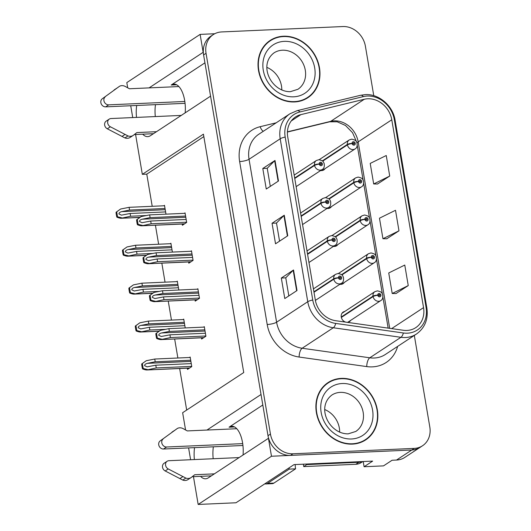 <?xml version="1.0" encoding="UTF-8"?>
<svg xmlns="http://www.w3.org/2000/svg" width="531" height="531" viewBox="0 0 531 531"><rect width="100%" height="100%" fill="white"/><g stroke="black" fill="none" stroke-linecap="round" stroke-linejoin="round"><path stroke-width="0.8" d="M262.812 405L229.067 427.19A22.846 10.414 87.5 0 1 231.755 426.274A22.846 10.414 87.5 0 1 242.548 442.668A22.846 10.414 87.5 0 1 243.045 455.007M185.173 112.844A22.846 10.414 -92.5 0 0 184.675 100.505A22.846 10.414 -92.5 0 0 173.883 84.11A22.846 10.414 -92.5 0 0 171.194 85.026L176.644 84.787M339.86 284.317A5.715 4.905 56.7 0 0 340.856 284.377A5.715 4.905 56.7 0 0 343.066 283.673A5.715 4.905 56.7 0 0 344.3 282.439M333.441 246.391A5.715 4.905 56.7 0 0 334.437 246.45A5.715 4.905 56.7 0 0 336.654 245.747A5.715 4.905 56.7 0 0 337.882 244.512M327.03 208.464A5.715 4.905 56.7 0 0 328.025 208.524A5.715 4.905 56.7 0 0 330.236 207.82A5.715 4.905 56.7 0 0 331.47 206.586M320.611 170.537A5.715 4.905 56.7 0 0 321.613 170.597A5.715 4.905 56.7 0 0 323.824 169.893A5.715 4.905 56.7 0 0 325.052 168.659M344.825 311.418A5.715 4.905 56.7 0 0 343.205 312.055A5.715 4.905 56.7 0 0 341.367 317.545A5.715 4.905 56.7 0 0 345.761 322.138M346.989 322.31A5.715 4.905 56.7 0 0 347.267 322.304A5.715 4.905 56.7 0 0 349.484 321.6A5.715 4.905 56.7 0 0 350.712 320.366M136.686 105.483A22.846 10.414 -92.5 0 0 136.52 117.411M142.7 134.184A22.846 10.414 -92.5 0 0 147.704 136.633A22.846 10.414 -92.5 0 0 150.392 135.71L210.575 96.144L261.033 394.487L206.964 430.044M155.483 104.647A22.846 10.414 -92.5 0 0 155.317 116.574M200.572 476.347A22.846 10.414 -92.5 0 0 205.577 478.796A22.846 10.414 -92.5 0 0 208.265 477.873L268.447 438.301L271.48 456.242L198.163 504.45L236.003 502.771L294.041 464.605L372.643 461.114L364.093 466.736L363.211 461.532M271.48 456.242L411.79 450.009A21.419 18.399 56.7 0 0 420.087 447.367L404.814 457.41A21.419 18.399 56.7 0 1 396.518 460.052L392.07 460.251L383.521 465.873L364.093 466.736M214.756 33.738L200.127 34.389L203.161 52.323L149.092 87.88M127.692 87.794L126.809 82.604L200.127 34.389M194.558 447.64A22.846 10.414 -92.5 0 0 194.392 459.574M185.565 429.957L182.644 412.713L243.742 372.536L203.426 134.164L142.328 174.334L135.591 134.496M132.73 117.577L130.726 105.742M198.163 504.45L193.463 476.659M190.602 459.74L188.598 447.905M203.838 136.613L146.775 174.141L152.211 206.3M155.41 225.217L158.63 244.227M161.829 263.144L165.041 282.153M168.241 301.07L171.46 320.08M174.659 338.997L177.872 358.007M179.651 368.521L186.68 410.065M146.775 174.141L142.328 174.334M185.226 327.939L183.733 319.098L183.016 319.569M178.814 290.012L177.321 281.171L176.604 281.642M172.402 252.086L170.902 243.244L170.192 243.716M165.984 214.159L164.491 205.318L163.774 205.789M187.284 368.182L187.496 369.423L191.771 366.609L190.151 357.024L189.434 357.496M195.01 299.882L195.222 301.123L199.497 298.309L197.877 288.725L197.16 289.196M188.598 261.956L188.81 263.197L193.085 260.382L191.465 250.798L190.748 251.269M182.186 224.029L182.392 225.27L186.666 222.456L185.047 212.871L184.33 213.343M201.428 337.809L201.634 339.05L205.915 336.236L204.296 326.651L203.579 327.123M204.939 62.837L171.194 85.026M213.19 458.738A22.846 10.414 87.5 0 1 213.356 446.81M283.435 36.227A34.276 29.437 56.7 0 0 270.16 40.449A34.276 29.437 56.7 0 0 260.668 78.103A34.276 29.437 56.7 0 0 294.546 101.945A34.276 29.437 56.7 0 0 307.821 97.724A34.276 29.437 56.7 0 0 317.312 60.069A34.276 29.437 56.7 0 0 283.435 36.227M271.726 39.911A34.276 29.437 56.7 0 0 268.958 41.292M341.307 378.391A34.276 29.437 56.7 0 0 328.032 382.612A34.276 29.437 56.7 0 0 318.54 420.267A34.276 29.437 56.7 0 0 352.418 444.108A34.276 29.437 56.7 0 0 365.693 439.887A34.276 29.437 56.7 0 0 375.185 402.232A34.276 29.437 56.7 0 0 341.307 378.391M329.598 382.074A34.276 29.437 56.7 0 0 326.83 383.455M367.751 98.773A22.846 19.627 -123.3 0 1 391.778 119.78L423.546 307.635A22.846 19.627 -123.3 0 1 415.786 327.627A22.846 19.627 -123.3 0 1 403.354 330.269L335.725 320.717A22.846 19.627 -123.3 0 1 315.288 299.889L287.729 136.952A22.846 19.627 -123.3 0 1 295.488 116.959A22.846 19.627 -123.3 0 1 300.865 114.63L364.279 99.264A22.846 19.627 -123.3 0 1 367.751 98.773M367.293 96.038A25.707 22.076 56.7 0 0 363.383 96.589L299.969 111.955A25.707 22.076 56.7 0 0 285.187 137.064L312.746 300.002A25.707 22.076 56.7 0 0 335.738 323.432L403.368 332.983A25.707 22.076 56.7 0 0 426.088 307.522L394.314 119.667A25.707 22.076 56.7 0 0 367.293 96.038M373.771 95.693L365.408 46.243A21.419 18.399 56.7 0 0 342.887 26.55L221.619 31.94A21.419 18.399 56.7 0 0 213.323 34.575L210.88 36.181A21.419 18.399 56.7 0 0 203.599 54.925L268.002 435.699A21.419 18.399 56.7 0 0 290.523 455.392L411.79 450.009A21.419 18.399 56.7 0 0 420.087 447.367L422.53 445.761A21.419 18.399 56.7 0 0 429.811 427.017L414.319 335.426M396.013 293.543L408.246 285.592L404.768 265.055L388.738 272.961L392.21 293.497L396.146 293.55M377.488 184.011L389.721 176.06L386.243 155.517L370.213 163.422L373.685 183.965L377.621 184.011M386.747 238.777L398.98 230.826L395.509 210.289L379.473 218.195L382.951 238.731L386.887 238.777M213.323 34.575A21.419 18.399 56.7 0 0 206.048 53.319L270.452 434.092A21.419 18.399 56.7 0 0 292.966 453.786L414.233 448.396A21.419 18.399 56.7 0 0 422.53 445.761M278.483 180.998L266.263 189.036L262.792 168.493L275.012 160.462L278.483 180.998M297.008 290.537L284.789 298.568L281.317 278.032L293.537 269.994L297.008 290.537M287.749 235.764L275.529 243.802L272.051 223.266L284.271 215.228L287.749 235.764M272.051 223.266L276.498 223.066M279.558 241.154L276.492 223.027L283.926 215.506A5.715 1.334 -9.6 0 1 284.271 215.228M281.317 278.032L285.764 277.832M288.824 295.92L285.758 277.793L293.192 270.272A5.715 1.334 -9.6 0 1 293.537 269.994M262.792 168.493L267.239 168.3M270.292 186.381L267.232 168.261L274.66 160.734A5.715 1.334 -9.6 0 1 275.012 160.462M398.98 230.826L382.951 238.731M389.721 176.06L373.685 183.965M408.246 285.592L392.21 293.497M364.445 440.657A34.276 29.437 56.7 0 0 366.815 438.659M306.573 98.494A34.276 29.437 56.7 0 0 308.942 96.496M205.411 333.249L169.94 334.822L161.258 336.488L158.742 335.287C158.756 334.211 159.672 333.441 161.484 332.97L169.362 331.404L168.898 328.662L160.408 330.355L155.882 333.581A3.571 1.626 -92.5 0 0 155.981 335.121L156.326 337.172A3.571 1.626 -92.5 0 0 156.718 338.526C159.234 339.501 160.866 339.807 161.61 339.455L170.405 337.563L205.869 335.99M313.994 292.249L333.807 279.22A3.571 0.763 -11.9 0 1 338.479 277.925A1.785 1.533 56.7 0 0 341.639 277.713A1.785 1.533 56.7 0 0 338.453 277.779L339.415 277.779A0.717 0.611 -123.3 0 1 340.643 277.594A0.717 0.611 -123.3 0 1 340.165 278.463A0.717 0.611 -123.3 0 1 339.422 277.839L338.479 277.925M338.453 277.779A3.571 0.903 172.7 0 0 333.727 278.775A5.356 4.6 -123.3 0 1 335.585 274.308L313.423 288.884M313.921 291.798L333.727 278.775M203.678 337.709L160.999 339.608L203.877 337.577M204.369 327.089L168.898 328.662M204.827 329.824L169.362 331.404M169.94 334.822L170.405 337.563M160.408 330.355L156.499 333.176L157.335 338.121L156.718 338.526M156.499 333.176L155.882 333.581M157.335 338.121L161.915 339.249M191.266 363.622L155.795 365.195L147.114 366.861L144.598 365.66C144.618 364.585 145.527 363.815 147.339 363.343L155.218 361.777L154.753 359.036L146.264 360.728L141.737 363.954A3.571 1.626 -92.5 0 0 141.837 365.494L142.189 367.545A3.571 1.626 -92.5 0 0 142.573 368.899C145.096 369.875 146.722 370.18 147.465 369.828L156.26 367.937L191.731 366.363M341.347 317.445L373.074 296.583A3.571 0.763 -11.9 0 1 377.747 295.289A1.785 1.533 56.7 0 0 380.906 295.07A1.785 1.533 56.7 0 0 377.727 295.136L378.683 295.143A0.717 0.611 -123.3 0 1 379.911 294.957A0.717 0.611 -123.3 0 1 379.439 295.827A0.717 0.611 -123.3 0 1 378.696 295.203L377.747 295.289M377.727 295.136A3.571 0.903 172.7 0 0 373.001 296.132A5.356 4.6 -123.3 0 1 374.853 291.672L341.977 313.29M341.254 317.007L373.001 296.132M189.534 368.083L146.855 369.981L189.733 367.95M190.224 357.463L154.753 359.036M190.689 360.197L155.218 361.777M155.795 365.195L156.26 367.937M146.264 360.728L142.354 363.549L143.191 368.494L142.573 368.899M142.354 363.549L141.737 363.954M143.191 368.494L147.771 369.622M198.992 295.322L163.528 296.895L154.84 298.561L152.324 297.36C152.344 296.285 153.26 295.515 155.065 295.044L162.944 293.477L162.486 290.736L153.997 292.428L149.463 295.654A3.571 1.626 -92.5 0 0 149.569 297.194L149.915 299.245A3.571 1.626 -92.5 0 0 150.3 300.599C152.822 301.575 154.455 301.88 155.198 301.528L163.986 299.637L199.457 298.064M307.582 254.322L327.388 241.293A3.571 0.763 -11.9 0 1 332.067 239.999A1.785 1.533 56.7 0 0 335.227 239.786A1.785 1.533 56.7 0 0 332.041 239.853L332.997 239.853A0.717 0.611 -123.3 0 1 334.225 239.667A0.717 0.611 -123.3 0 1 333.753 240.536A0.717 0.611 -123.3 0 1 333.01 239.912L332.067 239.999M332.041 239.853A3.571 0.903 172.7 0 0 327.315 240.848A5.356 4.6 -123.3 0 1 329.167 236.381L307.011 250.957M307.502 253.871L327.315 240.848M197.26 299.783L154.581 301.681L197.466 299.65M197.95 289.163L162.486 290.736M198.415 291.897L162.944 293.477M163.528 296.895L163.986 299.637M153.997 292.428L150.087 295.243L150.923 300.194L150.3 300.599M150.087 295.243L149.463 295.654M150.923 300.194L155.503 301.323M192.58 257.396L157.11 258.969L148.428 260.635L145.912 259.433C145.932 258.358 146.841 257.588 148.653 257.117L156.532 255.55L156.068 252.809L147.578 254.502L143.051 257.727A3.571 1.626 -92.5 0 0 143.151 259.267L143.503 261.318A3.571 1.626 -92.5 0 0 143.888 262.672C146.41 263.648 148.036 263.953 148.78 263.602L157.574 261.71L193.045 260.137M301.163 216.396L320.976 203.366A3.571 0.763 -11.9 0 1 325.649 202.072A1.785 1.533 56.7 0 0 328.808 201.86A1.785 1.533 56.7 0 0 325.622 201.926L326.585 201.926A0.717 0.611 -123.3 0 1 327.813 201.74A0.717 0.611 -123.3 0 1 327.342 202.61A0.717 0.611 -123.3 0 1 326.592 201.986L325.649 202.072M325.622 201.926A3.571 0.903 172.7 0 0 320.903 202.922A5.356 4.6 -123.3 0 1 322.755 198.455L300.592 213.031M301.09 215.944L320.903 202.922M190.848 261.856L148.169 263.748L191.047 261.723M191.538 251.236L156.068 252.809M192.003 253.971L156.532 255.55M157.11 258.969L157.574 261.71M147.578 254.502L143.669 257.316L144.505 262.268L143.888 262.672M143.669 257.316L143.051 257.727M144.505 262.268L149.085 263.396M186.162 219.469L150.698 221.042L142.009 222.708L139.494 221.507C139.514 220.431 140.43 219.661 142.235 219.19L150.114 217.624L149.656 214.882L141.166 216.575L136.633 219.801A3.571 1.626 -92.5 0 0 136.739 221.341L137.084 223.392A3.571 1.626 -92.5 0 0 137.476 224.746C139.992 225.721 141.624 226.027 142.368 225.675L151.156 223.783L186.627 222.21M294.751 178.469L314.564 165.44A3.571 0.763 -11.9 0 1 319.237 164.145A1.785 1.533 56.7 0 0 322.397 163.933A1.785 1.533 56.7 0 0 319.211 163.999L320.166 163.999A0.717 0.611 -123.3 0 1 321.401 163.814A0.717 0.611 -123.3 0 1 320.923 164.683A0.717 0.611 -123.3 0 1 320.18 164.059L319.237 164.145M319.211 163.999A3.571 0.903 172.7 0 0 314.485 164.995A5.356 4.6 -123.3 0 1 316.337 160.528L294.181 175.104M294.672 178.018L314.485 164.995M184.43 223.929L141.75 225.821L184.635 223.797M185.12 213.309L149.656 214.882M185.584 216.044L150.114 217.624M150.698 221.042L151.156 223.783M141.166 216.575L137.257 219.389L138.093 224.341L137.476 224.746M137.257 219.389L136.633 219.801M138.093 224.341L142.673 225.469M184.848 325.695L149.384 327.269L140.695 328.935L138.179 327.733C138.199 326.658 139.115 325.888 140.921 325.417L148.799 323.85L148.341 321.109L139.852 322.802L135.319 326.027A3.571 1.626 -92.5 0 0 135.425 327.567L135.77 329.618A3.571 1.626 -92.5 0 0 136.162 330.972C138.677 331.948 140.31 332.253 141.054 331.902L149.842 330.01L165.665 329.306M341.904 274.939L366.662 258.657A3.571 0.763 -11.9 0 1 371.335 257.362A1.785 1.533 56.7 0 0 374.494 257.143A1.785 1.533 56.7 0 0 371.308 257.21L372.271 257.216A0.717 0.611 -123.3 0 1 373.499 257.031A0.717 0.611 -123.3 0 1 373.021 257.9A0.717 0.611 -123.3 0 1 372.277 257.276L371.335 257.362M371.308 257.21A3.571 0.903 172.7 0 0 366.582 258.205A5.356 4.6 -123.3 0 1 368.434 253.745L338.393 273.505M341.572 274.653L366.582 258.205M159.141 331.218L140.436 332.048L159.327 331.085M183.806 319.536L148.341 321.109M184.27 322.271L148.799 323.85M149.384 327.269L149.842 330.01M139.852 322.802L135.943 325.616L136.779 330.567L136.162 330.972M135.943 325.616L135.319 326.027M136.779 330.567L141.359 331.696M178.436 287.769L142.965 289.342L134.283 291.008L131.768 289.807C131.788 288.731 132.697 287.961 134.509 287.49L142.388 285.924L141.923 283.182L133.434 284.875L128.907 288.101A3.571 1.626 -92.5 0 0 129.006 289.641L129.358 291.692A3.571 1.626 -92.5 0 0 129.743 293.046C132.265 294.021 133.892 294.327 134.635 293.975L143.43 292.083L159.247 291.38M335.486 237.012L360.244 220.73A3.571 0.763 -11.9 0 1 364.916 219.436A1.785 1.533 56.7 0 0 368.083 219.217A1.785 1.533 56.7 0 0 364.897 219.283L365.852 219.29A0.717 0.611 -123.3 0 1 367.08 219.104A0.717 0.611 -123.3 0 1 366.609 219.973A0.717 0.611 -123.3 0 1 365.866 219.349L364.916 219.436M364.897 219.283A3.571 0.903 172.7 0 0 360.171 220.279A5.356 4.6 -123.3 0 1 362.023 215.818L331.975 235.578M335.161 236.726L360.171 220.279M152.722 293.291L134.024 294.121L152.915 293.158M177.394 281.609L141.923 283.182M177.858 284.344L142.388 285.924M142.965 289.342L143.43 292.083M133.434 284.875L129.524 287.689L130.361 292.641L129.743 293.046M129.524 287.689L128.907 288.101M130.361 292.641L134.94 293.769M172.017 249.842L136.553 251.415L127.865 253.081L125.349 251.88C125.369 250.805 126.285 250.035 128.09 249.563L135.976 247.997L135.511 245.256L127.022 246.948L122.495 250.174A3.571 1.626 -92.5 0 0 122.595 251.714L122.94 253.765A3.571 1.626 -92.5 0 0 123.331 255.119C125.847 256.095 127.48 256.4 128.223 256.048L137.018 254.157L152.835 253.453M329.074 199.085L353.832 182.803A3.571 0.763 -11.9 0 1 358.505 181.509A1.785 1.533 56.7 0 0 361.664 181.29A1.785 1.533 56.7 0 0 358.478 181.356L359.441 181.363A0.717 0.611 -123.3 0 1 360.668 181.177A0.717 0.611 -123.3 0 1 360.191 182.047A0.717 0.611 -123.3 0 1 359.447 181.423L358.505 181.509M358.478 181.356A3.571 0.903 172.7 0 0 353.752 182.352A5.356 4.6 -123.3 0 1 355.611 177.892L325.563 197.651M328.742 198.8L353.752 182.352M146.31 255.365L127.606 256.194L146.496 255.232M170.975 243.683L135.511 245.256M171.44 246.417L135.976 247.997M136.553 251.415L137.018 254.157M127.022 246.948L123.112 249.762L123.949 254.714L123.331 255.119M123.112 249.762L122.495 250.174M123.949 254.714L128.529 255.842M165.606 211.915L130.135 213.489L121.453 215.155L118.937 213.953C118.957 212.878 119.867 212.108 121.679 211.637L129.557 210.07L129.093 207.329L120.603 209.022L116.077 212.247A3.571 1.626 -92.5 0 0 116.176 213.787L116.528 215.838A3.571 1.626 -92.5 0 0 116.913 217.192C119.435 218.168 121.061 218.473 121.805 218.122L130.599 216.23L146.417 215.526M322.656 161.159L347.413 144.877A3.571 0.763 -11.9 0 1 352.093 143.582A1.785 1.533 56.7 0 0 355.252 143.363A1.785 1.533 56.7 0 0 352.066 143.43L353.022 143.436A0.717 0.611 -123.3 0 1 354.25 143.244A0.717 0.611 -123.3 0 1 353.779 144.12A0.717 0.611 -123.3 0 1 353.035 143.496L352.093 143.582M352.066 143.43A3.571 0.903 172.7 0 0 347.34 144.425A5.356 4.6 -123.3 0 1 349.192 139.965L319.144 159.725M322.33 160.873L347.34 144.425M139.899 217.438L121.194 218.268L140.084 217.305M164.564 205.756L129.093 207.329M165.028 208.491L129.557 210.07M130.135 213.489L130.599 216.23M120.603 209.022L116.694 211.836L117.537 216.787L116.913 217.192M116.694 211.836L116.077 212.247M117.537 216.787L122.11 217.916M185.067 103.333L105.656 106.857L108.709 104.853L184.828 101.467M181.25 115.419L111.025 118.539A4.56 3.916 -123.3 0 0 109.26 119.103A4.56 3.916 -123.3 0 0 107.693 122.98A4.56 3.916 -123.3 0 0 110.382 126.79L127.964 135.916A7.142 6.133 56.7 0 0 133.181 135.425A7.142 6.133 56.7 0 0 133.54 135.166L136.852 132.571L156.506 131.695M153.446 133.706L134.316 134.555M127.964 135.916L124.911 137.921L107.322 128.801A4.56 3.916 56.7 0 1 104.64 124.991A4.56 3.916 56.7 0 1 106.207 121.114L109.26 119.103M124.911 137.921A7.142 6.133 56.7 0 0 130.128 137.429L133.181 135.425M125.024 134.449L121.971 136.46M178.887 86.56L129.438 88.757L125.303 86.487A7.142 6.133 56.7 0 0 119.561 86.241L102.251 98.793A4.56 3.916 56.7 0 0 101.189 103.791A4.56 3.916 56.7 0 0 105.656 106.857M108.709 104.853A4.56 3.916 -123.3 0 1 104.249 101.786A4.56 3.916 -123.3 0 1 105.304 96.781M119.561 86.241L102.251 98.793M114.105 89.951L117.159 87.947M242.939 445.496L163.528 449.02L166.581 447.009L242.7 443.631M362.295 461.572A14.277 12.266 -123.3 0 1 358.83 462.275L306.772 464.592A14.277 12.266 56.7 0 0 306.712 464.041M306.772 464.592L303.719 466.596A14.277 12.266 56.7 0 0 303.294 464.194M358.83 462.275L355.777 464.286L303.719 466.596M355.777 464.286A14.277 12.266 56.7 0 0 361.306 462.528L362.792 461.545M264.823 483.814A14.277 6.511 -92.5 0 0 265.865 483.953L272.211 483.668A14.277 6.511 -92.5 0 0 273.896 483.097L295.581 468.833L289.236 469.112A14.277 6.511 87.5 0 1 289.05 467.884M265.865 483.953A14.277 6.511 -92.5 0 0 267.544 483.376L289.236 469.112M295.17 464.552A14.277 6.511 -92.5 0 0 295.581 468.833M239.123 457.583L168.898 460.702A4.56 3.916 -123.3 0 0 167.132 461.266A4.56 3.916 -123.3 0 0 165.566 465.143A4.56 3.916 -123.3 0 0 168.254 468.953L185.837 478.079A7.142 6.133 56.7 0 0 191.054 477.588A7.142 6.133 56.7 0 0 191.412 477.329L194.724 474.734L214.378 473.858M211.318 475.869L192.189 476.719M185.837 478.079L182.783 480.084L165.194 470.957A4.56 3.916 56.7 0 1 162.513 467.154A4.56 3.916 56.7 0 1 164.079 463.278L167.132 461.266M182.783 480.084A7.142 6.133 56.7 0 0 188.001 479.593L191.054 477.588M182.896 476.612L179.843 478.617M236.76 428.723L187.31 430.92L183.175 428.65A7.142 6.133 56.7 0 0 177.434 428.404L160.123 440.956A4.56 3.916 56.7 0 0 159.061 445.954A4.56 3.916 56.7 0 0 163.528 449.02M166.581 447.009A4.56 3.916 -123.3 0 1 162.121 443.949A4.56 3.916 -123.3 0 1 163.176 438.945M177.434 428.404L160.123 440.956M171.978 432.115L175.031 430.11M283.488 36.566A33.918 29.132 -123.3 0 1 317.02 60.169A33.918 29.132 -123.3 0 1 307.628 97.425A33.918 29.132 -123.3 0 1 294.493 101.607A33.918 29.132 -123.3 0 1 260.96 78.011A33.918 29.132 -123.3 0 1 270.359 40.748A33.918 29.132 -123.3 0 1 283.488 36.566M307.628 97.425L305.179 99.031A33.918 29.132 -123.3 0 1 303.812 99.874M266.94 67.41A21.778 18.704 -123.3 0 1 281.788 89.998M266.595 43.283A33.918 29.132 -123.3 0 1 267.909 42.354L270.359 40.748M341.36 378.729A33.918 29.132 -123.3 0 1 374.893 402.325A33.918 29.132 -123.3 0 1 365.501 439.588A33.918 29.132 -123.3 0 1 352.365 443.77A33.918 29.132 -123.3 0 1 318.832 420.174A33.918 29.132 -123.3 0 1 328.231 382.911A33.918 29.132 -123.3 0 1 341.36 378.729M365.501 439.588L363.051 441.195A33.918 29.132 -123.3 0 1 361.684 442.038M324.813 409.574A21.778 18.704 -123.3 0 1 339.661 432.161M324.468 385.446A33.918 29.132 -123.3 0 1 325.782 384.517L328.231 382.911M396.518 460.052L414.233 448.396M229.067 427.19L234.516 426.944M391.778 119.78L358.173 141.877A22.846 19.627 56.7 0 0 334.152 120.869A22.846 19.627 56.7 0 0 330.68 121.36L287.424 131.841M397.639 346.391A35.703 30.665 -123.3 0 1 372.364 366.868A35.703 30.665 -123.3 0 1 366.762 366.596L299.132 357.044A35.703 30.665 -123.3 0 1 267.199 324.501L239.64 161.563A35.703 30.665 -123.3 0 1 260.17 126.69L276.206 122.807M403.368 332.983A7.142 2.914 98 0 1 400.938 337.304L369.782 357.794A28.561 24.532 56.7 0 0 374.262 358.013A28.561 24.532 56.7 0 0 385.32 354.496L416.483 334.006A28.561 24.532 -123.3 0 1 400.938 337.304L333.309 327.76A28.561 24.532 -123.3 0 1 307.761 301.721L280.202 138.783A7.142 1.666 -9.6 0 1 285.187 137.064M426.088 307.522A7.142 1.666 -9.6 0 1 426.878 308.106L395.104 120.252C392.98 105.828 378.942 93.668 365.222 94.618L360.602 95.268A7.142 3.491 76.4 0 1 363.383 96.589M312.746 300.002A7.142 1.666 170.4 0 0 307.761 301.721L276.605 322.211A28.561 24.532 56.7 0 0 302.152 348.25L369.782 357.794A7.142 2.914 -82 0 0 366.762 366.596M335.738 323.432A7.142 2.914 98 0 1 333.309 327.76L302.152 348.25A7.142 2.914 -82 0 0 299.132 357.044M360.602 95.268L297.187 110.64A7.142 3.491 76.4 0 1 299.969 111.955M239.64 161.563A7.142 1.666 -9.6 0 0 249.046 159.273L280.202 138.783A28.561 24.532 -123.3 0 1 289.906 113.793L258.75 134.283A28.561 24.532 56.7 0 0 249.046 159.273L276.605 322.211A7.142 1.666 -9.6 0 1 267.199 324.501M395.104 120.252A7.142 1.666 170.4 0 0 394.314 119.667M206.048 53.319L203.599 54.925M270.452 434.092L268.002 435.699M292.966 453.786L290.523 455.392M260.17 126.69A7.142 3.491 -103.6 0 0 263.283 131.296M423.546 307.635L391.646 328.609M389.708 328.337L358.173 141.877A12.85 3 -9.6 0 0 357.038 142.958M364.279 99.264L330.68 121.36A12.85 6.292 -103.6 0 1 329.671 121.805L287.41 132.046M300.865 114.63L291.22 120.975M287.39 235.996L283.926 215.506M278.131 181.23L274.66 160.734M296.656 290.769L293.192 270.272M315.381 300.413L341.466 283.262A5.356 4.6 -123.3 0 1 339.395 283.919A5.356 4.6 -123.3 0 1 333.807 279.22M205.032 331.032L161.484 332.97M347.858 322.237L380.734 300.619A5.356 4.6 -123.3 0 1 378.663 301.283A5.356 4.6 -123.3 0 1 373.074 296.583M190.888 361.405L147.339 363.343M308.962 262.493L335.054 245.335A5.356 4.6 -123.3 0 1 332.977 245.992A5.356 4.6 -123.3 0 1 327.388 241.293M198.621 293.105L155.065 295.044M302.544 224.567L328.636 207.409A5.356 4.6 -123.3 0 1 326.565 208.066A5.356 4.6 -123.3 0 1 320.976 203.366M192.202 255.179L148.653 257.117M296.132 186.64L322.224 169.482A5.356 4.6 -123.3 0 1 320.147 170.139A5.356 4.6 -123.3 0 1 314.564 165.44M185.79 217.252L142.235 219.19M341.446 284.311L374.322 262.692A5.356 4.6 -123.3 0 1 372.251 263.356A5.356 4.6 -123.3 0 1 366.662 258.657M184.476 323.479L140.921 325.417M335.028 246.384L367.91 224.766A5.356 4.6 -123.3 0 1 365.832 225.429A5.356 4.6 -123.3 0 1 360.244 220.73M178.058 285.552L134.509 287.49M328.616 208.457L361.492 186.839A5.356 4.6 -123.3 0 1 359.421 187.503A5.356 4.6 -123.3 0 1 353.832 182.803M171.646 247.625L128.09 249.563M322.198 170.531L355.08 148.912A5.356 4.6 -123.3 0 1 353.002 149.576A5.356 4.6 -123.3 0 1 347.413 144.877M165.234 209.699L121.679 211.637M110.382 126.79L107.322 128.801M273.896 483.097L267.544 483.376M168.254 468.953L165.194 470.957M297.904 89.294A21.778 18.704 56.7 0 0 303.931 65.366A21.778 18.704 56.7 0 0 282.406 50.213A21.778 18.704 56.7 0 0 273.969 52.901C257.993 65.028 271.241 91.916 290.311 91.69L297.904 89.294M284.304 41.358A28.92 24.838 -123.3 0 1 314.704 67.948A28.92 24.838 -123.3 0 1 293.683 96.815A28.92 24.838 -123.3 0 1 263.276 70.231A28.92 24.838 -123.3 0 1 284.304 41.358M355.777 431.457A21.778 18.704 56.7 0 0 361.803 407.529A21.778 18.704 56.7 0 0 340.278 392.376A21.778 18.704 56.7 0 0 331.842 395.064C315.865 407.191 329.114 434.079 348.183 433.854L355.777 431.457M342.176 383.521A28.92 24.838 -123.3 0 1 372.576 410.105A28.92 24.838 -123.3 0 1 351.555 438.978A28.92 24.838 -123.3 0 1 321.149 412.395A28.92 24.838 -123.3 0 1 342.176 383.521M297.187 110.64L289.906 113.793M416.483 334.006C424.906 327.899 428.371 319.27 426.878 308.106M329.671 121.805L337.165 121.778L345.455 125.455L352.544 132.697L356.633 142.016M388.154 328.118L382.917 297.174M382.36 293.849L376.506 259.247M375.941 255.922L370.087 221.321M369.53 217.995L363.675 183.394M363.111 180.069L357.257 145.467M341.466 283.262C343.278 282.346 343.909 280.295 343.365 277.116C342.568 276.213 343.491 274.593 338.074 273.505L335.585 274.308M380.734 300.619C382.546 299.703 383.176 297.659 382.632 294.479C381.835 293.577 382.758 291.957 377.349 290.869L374.853 291.672M335.054 245.335C336.86 244.419 337.497 242.368 336.946 239.189C336.15 238.286 337.072 236.667 331.663 235.578L329.167 236.381M328.636 207.409C330.448 206.493 331.078 204.442 330.534 201.262C329.738 200.36 330.66 198.74 325.244 197.651L322.755 198.455M322.224 169.482C324.029 168.566 324.667 166.515 324.116 163.336C323.319 162.433 324.249 160.813 318.832 159.725L316.337 160.528M374.322 262.692C376.134 261.776 376.764 259.732 376.22 256.553C375.417 255.65 376.346 254.03 370.93 252.942L368.434 253.745M367.91 224.766C369.715 223.85 370.346 221.805 369.802 218.626C369.005 217.723 369.928 216.104 364.518 215.015L362.023 215.818M361.492 186.839C363.304 185.923 363.934 183.879 363.39 180.699C362.593 179.797 363.516 178.177 358.1 177.088L355.611 177.892M355.08 148.912C356.885 147.996 357.522 145.952 356.971 142.773C356.175 141.87 357.097 140.25 351.688 139.162L349.192 139.965"/></g></svg>
